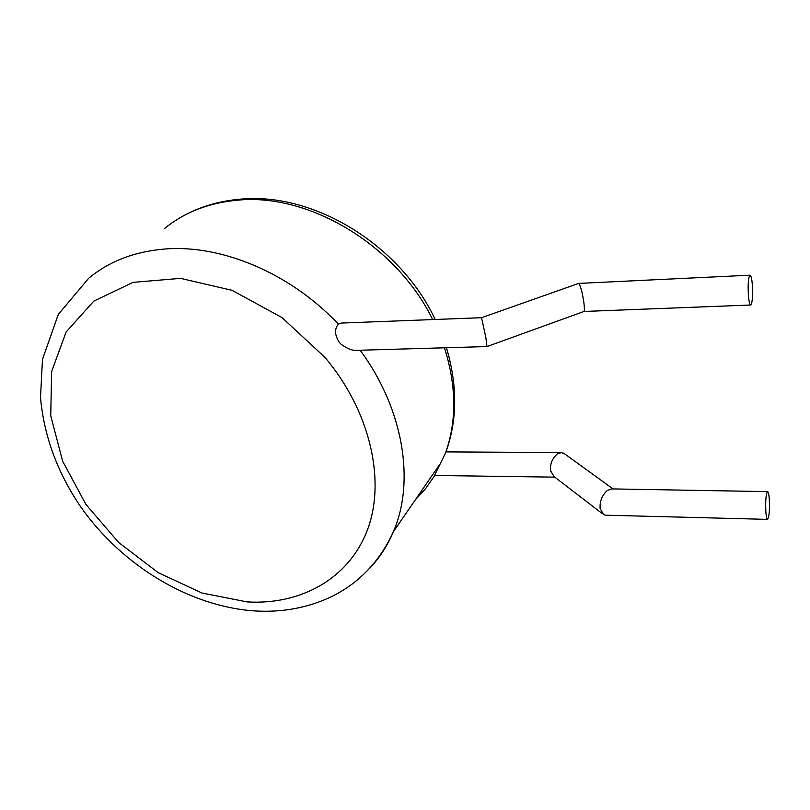 <?xml version="1.0" encoding="UTF-8"?>
<svg xmlns="http://www.w3.org/2000/svg" width="810" height="810" viewBox="0 0 810 810"><rect width="100%" height="100%" fill="white"/><g stroke="black" fill="none" stroke-linecap="round" stroke-linejoin="round"><path stroke-width="1.21" d="M750.698 305.016C749.716 304.742 748.946 301.603 748.41 295.599C747.792 284.006 748.339 277.202 750.04 275.187C751.052 275.491 751.812 278.67 752.348 284.725C752.946 296.217 752.399 302.981 750.698 305.016L583.959 311.465L486.982 346.569L355.914 350.355C351.783 350.558 346.812 348.482 341 344.139L339.228 342.336C334.641 334.864 334.368 328.799 338.398 324.162C290.76 273.537 222.254 244.559 165.523 248.964C134.997 251.383 109.401 261.134 88.725 278.225L58.29 314.442L42.474 359.387L40.5 397.518C44.003 436.185 57.48 472.746 80.929 507.192C122.189 565.593 189.287 606.437 254.573 610.932C283.095 612.664 309.45 607.551 333.629 595.623C360.359 581.793 380.285 560.479 393.407 531.674C415.084 481.828 403.876 409.475 360.177 350.234M444.467 347.814C456.556 386.157 456.87 421.301 445.389 453.256L434.514 475.46L554.769 477.141M486.982 346.569L485.889 337.699L481.545 317.702L341.233 323.068L338.398 324.162M583.959 311.465C584.557 310.605 584.526 307.608 583.858 302.484C582.694 294.486 581.215 288.411 579.413 284.269L578.624 283.419L481.565 317.702M445.389 453.256L445.966 451.889L561.37 452.567L564.853 454.015M602.336 513.661L554.02 476.563L550.577 470.701C549.939 464.069 552.177 458.49 557.28 453.985L561.37 452.567M767.556 519.372L605.728 515.2L603.622 514.654L600.159 508.548C599.582 501.522 601.931 495.517 607.216 490.556L611.641 488.906L767.576 491.619C768.315 491.832 768.872 494.161 769.257 498.626C769.783 510.077 769.216 516.993 767.556 519.372C766.827 519.19 766.27 516.891 765.885 512.477C765.359 500.924 765.916 493.978 767.576 491.619M324.982 357.402L282.032 317.591L232.075 290.334L180.59 278.367L132.982 282.376L93.768 301.148L66.106 332.029L51.648 371.507L50.736 415.803L62.654 461.234L85.931 504.417L118.564 542.406L158.173 572.65L202.034 593.042L247.151 601.911C300.571 605.121 348.776 578.978 367.426 529.942C385.935 481.029 370.575 411.45 324.982 357.402M164.379 228.643C184.265 212.382 208.474 202.915 237.006 200.232C308.762 192.608 396.434 245.177 432.672 319.565M434.788 475.47L425.756 488.42L415.267 499.922M369.431 568.59C379.444 558.07 387.433 545.768 393.407 531.674L439.01 465.436M435.183 319.474C400.059 244.559 313.035 191.616 239.638 199.25C218.882 201.093 200.04 206.682 183.09 216.027M750.04 275.187L578.624 283.419M445.561 452.992C457.417 420.724 457.701 385.641 446.431 347.763M613.028 488.936L563.598 453.104"/></g></svg>
